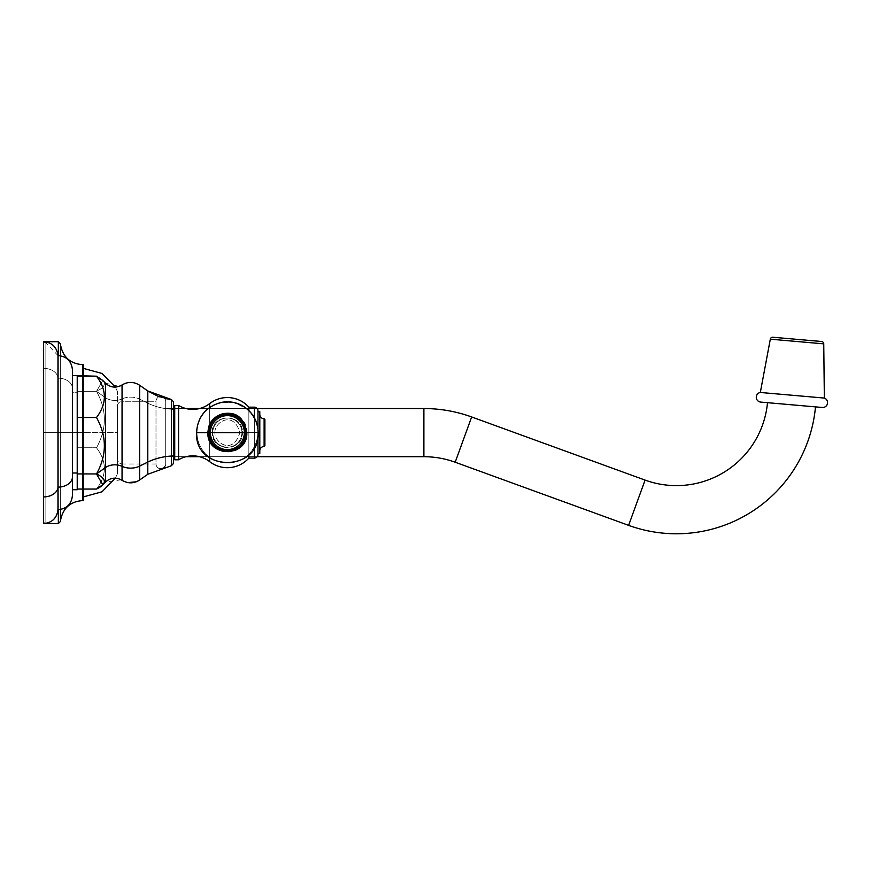 <?xml version="1.0" encoding="UTF-8"?>
<svg xmlns="http://www.w3.org/2000/svg" width="871" height="871" viewBox="0 0 871 871"><rect width="100%" height="100%" fill="white"/><g stroke="black" fill="none" stroke-linecap="round" stroke-linejoin="round"><path stroke-width="0.65" stroke-dasharray="4.36 3.27" d="M423.883 408.543L423.883 456.709L423.883 408.543M455.185 462.229L471.657 416.969L455.185 462.229M628.612 525.355L645.084 480.095L628.612 525.355M767.503 402.685L779.033 403.698M774.232 403.273L770.563 402.946M117.531 459.137L117.531 406.115A4.856 4.856 0 0 1 122.386 401.259L122.386 463.993A4.856 4.856 0 0 1 117.531 459.137A4.856 4.856 0 0 0 122.386 463.993L122.386 401.259L155.996 401.259L155.996 463.993L122.386 463.993L122.386 401.259A4.856 4.856 0 0 0 117.531 406.115L117.531 459.137M165.708 463.873A4.856 4.856 0 0 1 164.75 466.769A4.856 4.856 0 0 0 165.708 463.873L165.708 401.379L165.708 463.873M159.121 468.413A4.856 4.856 0 0 1 155.996 463.993L155.996 401.259A4.856 4.856 0 0 1 159.121 396.838A4.856 4.856 0 0 0 155.996 401.259L122.386 401.259L122.386 463.993L155.996 463.993L155.996 401.259L155.996 463.993A4.856 4.856 0 0 0 159.121 468.413M164.75 398.483A4.856 4.856 0 0 1 165.708 401.379A4.856 4.856 0 0 0 164.75 398.483L159.121 396.838M165.708 408.543L165.708 456.709L165.708 408.543L173.569 408.543L165.708 408.543L165.708 456.709L165.708 408.543M43.55 432.626L43.55 522.023L43.55 343.228L43.55 522.023L43.55 432.626L45.096 432.626L45.096 523.569L45.096 432.626L58.346 432.626L45.096 432.626L58.346 432.626L58.346 523.569L58.346 432.626L60.654 432.626L58.346 432.626L58.346 341.682L58.346 432.626L45.096 432.626L45.096 341.77L45.096 523.482L45.096 432.626L43.55 432.626L43.55 343.228L43.55 432.626L45.096 432.626L45.096 341.682L45.096 432.626L43.55 432.626M60.654 521.25L60.654 509.459M60.654 355.804L60.654 432.626L58.346 432.626L58.346 355.564L58.346 432.626L83.627 432.626L83.627 368.433L83.627 432.626L117.531 432.626L117.531 473.552L117.531 391.7L117.531 473.552L117.531 432.626L83.627 432.626L117.531 432.626L83.627 432.626L83.627 489.056L83.627 364.655L83.627 496.829M83.627 500.596L83.627 432.626L82.538 432.626L82.538 489.056L82.538 432.626L60.654 432.626L60.654 345.46L60.654 521.25L60.654 344.001M117.531 432.626L117.531 391.7L117.531 432.626M83.627 376.196L83.627 432.626L82.538 432.626L82.538 364.655L82.538 500.596L82.538 432.626L60.654 432.626L60.654 519.791L60.654 345.46L60.654 432.626L82.538 432.626L82.538 376.196L82.538 432.626L83.627 432.626L83.627 364.655M821.571 341.497L772.871 337.24L821.571 341.497M822.289 407.476L760.71 402.086L822.289 407.476M760.318 392.462L824.347 398.069L760.318 392.462M823.748 343.86L770.312 339.178L823.748 343.86M43.55 341.682L43.55 368.324A14.426 10.202 180 0 1 57.965 378.134L57.965 355.564L57.965 378.134A14.415 10.191 180 0 1 72.445 388.324L72.445 476.927C72.445 500.814 72.445 500.814 72.445 476.927L72.445 388.324C72.445 364.437 72.445 364.437 72.445 388.324A14.415 10.191 0 0 0 57.965 378.134A14.426 10.202 0 0 0 43.55 368.324L43.55 496.927C43.55 531.593 43.55 531.593 43.55 496.927A14.426 10.202 0 0 0 57.965 487.118L57.965 378.134A14.426 10.202 0 0 0 43.55 368.324L43.55 523.569L43.55 368.324C43.55 333.658 43.55 333.658 43.55 368.324L43.55 523.569C52.053 522.785 56.855 518.169 57.965 509.698L57.965 487.118A14.415 10.191 0 0 0 72.445 476.927A14.415 10.191 180 0 1 57.965 487.118A14.426 10.202 180 0 1 43.55 496.927L43.55 341.682L43.55 496.927C43.55 531.593 43.55 531.593 43.55 496.927M102.517 485.005L105.478 482.044L105.478 383.218L105.478 467.564A13.217 9.352 180 0 1 122.049 466.333A13.217 9.352 0 0 0 105.478 467.564L96.496 473.933L105.478 467.564L105.478 482.044L105.478 397.688A13.217 9.352 0 0 0 122.049 398.918L122.049 480.291L122.049 398.918A13.217 9.352 180 0 1 105.478 397.688L96.496 391.319L77.225 391.319L96.496 391.319C106.97 410.132 106.97 428.935 96.496 447.748L77.225 447.748L96.496 447.748C106.97 461.521 106.97 475.294 96.496 489.056C106.97 475.294 106.97 461.521 96.496 447.748C106.97 428.935 106.97 410.132 96.496 391.319L105.478 397.688L96.496 391.319C106.97 410.132 106.97 428.935 96.496 447.748C106.97 461.521 106.97 475.294 96.496 489.056L102.778 484.733L96.496 473.933C106.97 455.13 106.97 436.317 96.496 417.503C106.97 403.741 106.97 389.968 96.496 376.196L102.778 380.518L96.496 391.319C106.97 386.278 106.97 381.237 96.496 376.196L77.225 376.196L77.225 489.731L77.225 392.244L72.445 392.244L72.445 473.007C72.445 494.772 72.445 494.772 72.445 473.007L72.445 392.244L77.225 392.244L72.445 392.244C72.445 370.48 72.445 370.48 72.445 392.244L72.445 473.007C72.445 494.772 72.445 494.772 72.445 473.007L72.445 392.244C72.445 370.48 72.445 370.48 72.445 392.244L72.445 388.324A14.415 10.191 0 0 0 57.965 378.134L57.965 509.698C66.751 508.882 71.585 504.069 72.445 495.283M102.778 380.518L96.496 391.319L77.225 391.319L77.225 393.953L77.225 375.521L77.225 489.056L77.225 375.521L72.445 375.521L72.445 392.244L77.225 392.244L77.225 390.611L77.225 445.114L77.225 390.611L77.225 391.319L96.496 391.319L105.478 397.688A13.217 9.352 0 0 0 122.049 398.918A15.722 11.116 180 0 1 139.632 399.136L139.632 385.254L139.632 399.136L147.798 403.175L147.798 390.97L147.798 474.281L147.798 390.97L147.798 474.281L147.798 403.175L139.632 399.136A15.722 11.116 0 0 0 122.049 398.918L122.049 480.291L127.885 482.599M96.496 376.196L77.225 376.196L77.225 471.298L77.225 417.503L96.496 417.503L77.225 417.503L77.225 376.196L77.225 447.748L96.496 447.748L77.225 447.748L77.225 489.056L96.496 489.056C106.97 475.294 106.97 461.521 96.496 447.748C106.97 428.935 106.97 410.132 96.496 391.319C106.97 386.278 106.97 381.237 96.496 376.196C106.97 389.968 106.97 403.741 96.496 417.503C106.97 436.317 106.97 455.13 96.496 473.933C106.97 478.974 106.97 484.015 96.496 489.056L77.225 489.056L77.225 488.348L77.225 489.731L72.445 489.731L72.445 388.324L72.445 476.927C72.445 500.814 72.445 500.814 72.445 476.927M139.632 479.997L147.798 474.281L147.798 403.175L139.632 399.136L139.632 466.127A15.722 11.116 180 0 1 122.049 466.333A15.722 11.116 0 0 0 139.632 466.127L147.798 462.076A48.166 34.056 180 0 1 171.369 456.045L171.369 409.207A48.166 34.056 180 0 1 147.798 403.175A48.166 34.056 0 0 0 171.369 409.207L171.369 456.045A48.166 34.056 0 0 0 147.798 462.076L139.632 466.127L139.632 479.997L139.632 399.136A15.722 11.116 0 0 0 122.049 398.918L122.049 480.291M120.884 385.635L122.049 384.96L122.049 398.918A15.722 11.116 180 0 1 139.632 399.136L147.798 403.175A48.166 34.056 180 0 0 171.369 409.207L171.369 465.745L173.569 463.361L173.569 410.894A2.384 1.688 0 0 0 171.369 409.207L171.369 465.745L147.798 474.281L147.798 403.175A48.166 34.056 0 0 0 171.369 409.207A2.384 1.688 180 0 1 173.569 410.894L173.569 454.357L173.569 410.894A2.384 1.688 0 0 0 171.369 409.207L171.369 465.745L171.369 409.207A2.384 1.688 180 0 1 173.569 410.894L173.569 454.357A2.384 1.688 180 0 1 171.369 456.045A2.384 1.688 0 0 0 173.569 454.357L173.569 410.894L173.569 454.357M173.569 453.726L173.569 411.526L173.569 453.726L173.569 411.526L173.569 453.726L173.569 411.526L173.569 453.726L173.569 411.526L174.723 411.526L174.723 453.726L174.723 411.526L174.723 453.726L174.723 411.526L174.723 453.726L174.723 411.526L174.723 453.726L173.569 453.726L174.723 453.726L174.723 411.526L173.569 411.526L173.569 453.726M174.723 405.461L174.723 459.79L174.723 405.461L174.723 459.79L178.577 459.79L178.577 405.461L174.723 405.461L174.723 459.79L174.723 405.461L174.723 459.79L178.577 459.79L178.577 405.461A27.578 27.578 0 0 0 209.65 403.611L209.65 461.641A27.578 27.578 0 0 0 178.577 459.79L178.577 405.461L178.577 459.79A27.578 27.578 0 0 1 209.65 461.641A28.895 28.895 0 0 0 248.856 458.102L248.856 407.16A28.895 28.895 0 0 0 209.65 403.611L209.65 461.641A28.895 28.895 0 0 0 248.856 458.102L254.332 458.102L254.332 407.16L254.332 458.102L254.332 407.16L248.856 407.16L248.856 458.102L248.856 407.16L248.856 458.102L254.332 458.102A3.626 3.626 0 0 0 257.958 454.477L257.958 410.774A3.626 3.626 0 0 0 254.332 407.16L254.332 458.102A3.626 3.626 0 0 0 257.958 454.477L257.958 410.774A3.626 3.626 0 0 0 254.332 407.16L248.856 407.16A28.895 28.895 0 0 0 209.65 403.611A27.578 27.578 0 0 1 178.577 405.461L174.723 405.461M209.65 457.863L209.65 407.388L209.65 457.863M248.856 410.535L248.856 454.716L248.856 410.535M244.675 431.755C244.762 407.378 208.986 408.129 210.02 432.626C208.964 457.09 244.751 457.896 244.675 433.508L244.675 431.755A17.344 17.344 0 0 0 226.917 415.293A17.344 17.344 0 0 0 210.02 432.626C208.986 408.129 244.762 407.378 244.675 431.755L244.675 433.508A17.344 17.344 0 0 1 226.917 449.959A17.344 17.344 0 0 1 210.02 432.626L208.093 432.626A19.271 19.271 0 0 1 227.353 413.355A19.271 19.271 0 0 1 246.624 432.626A19.271 19.271 0 0 0 227.353 413.355A19.271 19.271 0 0 0 208.093 432.626L212.774 432.626A14.578 14.578 0 0 1 227.353 418.047A14.578 14.578 0 0 1 241.942 432.626L246.624 432.626A19.271 19.271 0 0 0 227.353 413.355A19.271 19.271 0 0 0 208.093 432.626A19.271 19.271 0 0 0 227.353 451.897A19.271 19.271 0 0 0 246.624 432.626A19.271 19.271 0 0 1 227.353 451.897A19.271 19.271 0 0 1 208.093 432.626A19.271 19.271 0 0 0 227.353 451.897A19.271 19.271 0 0 0 246.624 432.626L257.74 432.626A30.387 30.387 0 0 0 227.353 402.239A30.387 30.387 0 0 0 196.977 432.626L212.774 432.626A14.578 14.578 0 0 1 227.353 418.047A14.578 14.578 0 0 1 241.942 432.626A14.578 14.578 0 0 1 227.353 447.204A14.578 14.578 0 0 1 212.774 432.626L208.093 432.626A19.271 19.271 0 0 0 227.353 451.897A19.271 19.271 0 0 0 246.624 432.626L244.697 432.626L246.624 432.626A19.271 19.271 0 0 0 227.353 413.355A19.271 19.271 0 0 0 208.093 432.626L210.02 432.626A17.344 17.344 0 0 1 226.917 415.293A17.344 17.344 0 0 1 244.675 431.755L244.675 433.508C244.762 457.874 208.986 457.123 210.02 432.626C208.964 408.172 244.751 407.356 244.675 431.755A17.344 17.344 0 0 0 226.917 415.293A17.344 17.344 0 0 0 210.02 432.626C208.986 457.123 244.762 457.874 244.675 433.508A17.344 17.344 0 0 1 226.917 449.959A17.344 17.344 0 0 1 210.02 432.626L208.093 432.626A19.271 19.271 0 0 0 227.353 451.897A19.271 19.271 0 0 0 246.624 432.626A19.271 19.271 0 0 1 227.353 451.897A19.271 19.271 0 0 1 208.093 432.626L196.977 432.626A30.387 30.387 0 0 1 227.353 402.239A30.387 30.387 0 0 1 257.74 432.626L241.942 432.626A14.578 14.578 0 0 1 227.353 447.204A14.578 14.578 0 0 1 212.774 432.626A14.578 14.578 0 0 0 227.353 447.204A14.578 14.578 0 0 0 241.942 432.626L246.624 432.626A19.271 19.271 0 0 1 227.353 451.897A19.271 19.271 0 0 1 208.093 432.626A19.271 19.271 0 0 1 227.353 413.355A19.271 19.271 0 0 1 246.624 432.626A19.271 19.271 0 0 0 227.353 413.355A19.271 19.271 0 0 0 208.093 432.626A19.271 19.271 0 0 1 227.353 413.355A19.271 19.271 0 0 1 246.624 432.626L257.74 432.626A30.387 30.387 0 0 1 227.353 463.013A30.387 30.387 0 0 1 196.977 432.626A30.387 30.387 0 0 0 227.353 463.013A30.387 30.387 0 0 0 257.74 432.626A30.387 30.387 0 0 1 227.353 463.013A30.387 30.387 0 0 1 196.977 432.626L212.774 432.626A14.578 14.578 0 0 0 227.353 447.204A14.578 14.578 0 0 0 241.942 432.626A14.578 14.578 0 0 0 227.353 418.047A14.578 14.578 0 0 0 212.774 432.626L208.093 432.626A19.271 19.271 0 0 1 227.353 413.355A19.271 19.271 0 0 1 246.624 432.626L244.697 432.626L244.675 431.755C244.751 407.356 208.964 408.172 210.02 432.626A17.344 17.344 0 0 0 226.917 449.959A17.344 17.344 0 0 0 244.675 433.508L244.697 432.626L246.624 432.626A19.271 19.271 0 0 1 227.353 451.897A19.271 19.271 0 0 1 208.093 432.626L210.02 432.626A17.344 17.344 0 0 0 226.917 449.959A17.344 17.344 0 0 0 244.675 433.508C244.751 457.896 208.964 457.09 210.02 432.626A17.344 17.344 0 0 1 226.917 415.293A17.344 17.344 0 0 1 244.675 431.755M254.332 417.699L254.332 447.552L254.332 417.699M257.958 428.859L257.958 436.393L257.958 428.859M257.958 411.667L257.958 453.584L257.958 411.667L257.958 453.584L257.958 411.667L257.958 453.584L257.958 411.667L257.958 453.584L259.798 453.584L259.798 411.667L259.798 453.584L259.798 411.667L257.958 411.667L259.798 411.667L259.798 453.584L259.798 411.667L259.798 453.584L257.958 453.584L257.958 411.667M259.798 414.444L259.798 450.819L259.798 414.444A4.311 4.311 0 0 0 264.12 418.755L264.12 446.496A4.311 4.311 0 0 0 259.798 450.819L259.798 414.444L259.798 450.819A4.311 4.311 0 0 1 264.12 446.496L264.12 418.755L264.12 446.496L264.893 445.723L264.893 419.528L264.893 445.723L264.893 419.528L264.893 445.723L264.893 419.528L264.12 418.755L264.12 446.496L264.12 418.755A4.311 4.311 0 0 1 259.798 414.444M210.521 432.626L207.897 432.626L210.521 432.626A16.843 16.843 0 0 1 227.353 415.783A16.843 16.843 0 0 1 244.196 432.626A16.843 16.843 0 0 0 227.353 415.783A16.843 16.843 0 0 0 210.521 432.626A16.843 16.843 0 0 0 227.353 449.469A16.843 16.843 0 0 0 244.196 432.626L246.82 432.626L244.196 432.626A16.843 16.843 0 0 1 227.353 449.469A16.843 16.843 0 0 1 210.521 432.626L196.977 432.626A30.387 30.387 0 0 0 227.353 463.013A30.387 30.387 0 0 0 257.74 432.626L244.196 432.626A16.843 16.843 0 0 1 227.353 449.469A16.843 16.843 0 0 1 210.521 432.626A16.843 16.843 0 0 0 227.353 449.469A16.843 16.843 0 0 0 244.196 432.626L244.022 432.626A16.658 16.658 0 0 0 227.353 415.968A16.658 16.658 0 0 0 210.695 432.626L209.051 432.626L210.695 432.626A16.658 16.658 0 0 0 227.353 449.284A16.658 16.658 0 0 0 244.022 432.626A16.658 16.658 0 0 0 227.353 415.968A16.658 16.658 0 0 0 210.695 432.626A16.658 16.658 0 0 0 227.353 449.284A16.658 16.658 0 0 0 244.022 432.626L245.666 432.626L244.022 432.626A16.658 16.658 0 0 1 227.353 449.284A16.658 16.658 0 0 1 210.695 432.626L210.521 432.626A16.843 16.843 0 0 1 227.353 415.783A16.843 16.843 0 0 1 244.196 432.626L241.942 432.626A14.578 14.578 0 0 0 227.353 418.047A14.578 14.578 0 0 0 212.774 432.626L196.977 432.626A30.387 30.387 0 0 1 227.353 402.239A30.387 30.387 0 0 1 257.74 432.626A30.387 30.387 0 0 0 227.353 402.239A30.387 30.387 0 0 0 196.977 432.626L209.051 432.626A18.302 18.302 0 0 0 227.353 450.928A18.302 18.302 0 0 0 245.666 432.626L244.022 432.626A16.658 16.658 0 0 1 227.353 449.284A16.658 16.658 0 0 1 210.695 432.626A16.658 16.658 0 0 1 227.353 415.968A16.658 16.658 0 0 1 244.022 432.626L244.196 432.626A16.843 16.843 0 0 0 227.353 415.783A16.843 16.843 0 0 0 210.521 432.626M72.445 473.007L77.225 473.007L77.225 488.348L77.225 473.933L96.496 473.933L77.225 473.933L77.225 471.298L77.225 473.007L72.445 473.007M43.55 368.324A14.426 10.202 180 0 1 57.965 378.134L57.965 487.118L57.965 378.134A14.415 10.191 180 0 1 72.445 388.324L72.445 369.968C71.585 361.182 66.751 356.381 57.965 355.564L44.976 341.759M121.211 479.79L105.478 482.044L105.478 383.218L119.196 386.354M122.049 384.96L122.049 398.918A13.217 9.352 180 0 1 105.478 397.688L105.478 383.218L102.517 380.246M139.632 399.136L139.632 466.127L139.632 399.136M147.798 390.97L147.798 403.175L147.798 390.97L139.632 385.254M77.225 488.348L77.225 376.196M173.569 410.894L173.569 401.89L171.369 399.506M264.12 418.755L264.12 446.496L264.893 445.723L264.893 419.528L264.12 418.755M227.353 432.626L209.051 432.626C207.919 456.241 246.798 456.241 245.666 432.626L227.353 432.626L245.666 432.626A18.302 18.302 0 0 0 227.353 414.324A18.302 18.302 0 0 0 209.051 432.626L210.695 432.626A16.658 16.658 0 0 1 227.353 415.968A16.658 16.658 0 0 1 244.022 432.626L245.666 432.626C246.798 409.011 207.919 409.011 209.051 432.626L227.353 432.626M174.723 408.543L185.98 408.543L174.723 408.543M199.546 408.543L257.185 408.543L199.546 408.543M257.185 456.709L199.546 456.709L257.185 456.709M185.98 456.709L174.723 456.709L185.98 456.709M173.569 456.709L165.708 456.709L173.569 456.709M77.225 449.676L77.225 445.114L77.225 449.676M115.353 478.168L117.531 473.552M117.531 391.7L115.353 387.094M45.096 523.569L43.55 522.023M45.096 341.682L43.55 343.228M214.897 432.626C214.31 421.978 233.668 410.089 239.819 432.626C233.036 455.62 214.397 442.849 214.897 432.626C214.31 443.274 233.668 455.163 239.819 432.626C233.668 410.089 214.31 421.978 214.897 432.626M212.295 432.626C211.152 413.485 243.129 412.919 242.41 432.626C243.347 452.049 211.37 452.049 212.295 432.626C212.448 437.961 214.712 442.152 219.089 445.212C226.896 449.392 233.711 448.14 239.536 441.477L242.41 432.626C243.347 413.202 211.37 413.202 212.295 432.626M136.257 481.794L138.184 480.89M196.53 432.626C194.625 472.398 260.091 472.398 258.186 432.626C258.001 423.241 254.397 415.423 247.375 409.185L235.028 402.772L221.103 402.446C205.796 406.713 197.608 416.774 196.53 432.626M207.897 432.626C208.572 442.631 213.743 448.99 223.412 451.679C231.131 452.55 242.976 452.822 246.82 432.626C248.017 407.519 206.688 407.519 207.897 432.626"/><path stroke-width="1.31" d="M423.883 456.709L423.883 408.543A139.687 139.687 0 0 1 471.657 416.969L455.185 462.229A91.52 91.52 0 0 0 423.883 456.709A91.52 91.52 0 0 1 455.185 462.229L471.657 416.969A139.687 139.687 0 0 0 423.883 408.543L423.883 456.709L257.185 456.709L423.883 456.709M471.657 416.969L645.084 480.095L628.612 525.355L455.185 462.229L628.612 525.355L645.084 480.095L471.657 416.969M815.485 406.877A139.687 139.687 0 0 1 628.612 525.355A139.687 139.687 0 0 0 815.485 406.877M645.084 480.095A91.52 91.52 0 0 0 767.503 402.685A91.52 91.52 0 0 1 645.084 480.095M779.033 403.698L774.232 403.273M770.563 402.946L767.503 402.685M164.75 466.769A4.856 4.856 0 0 1 159.121 468.413A4.856 4.856 0 0 0 164.75 466.769M159.121 396.838A4.856 4.856 0 0 1 164.75 398.483A4.856 4.856 0 0 0 159.121 396.838L147.798 390.97L147.798 462.076L139.632 466.127A15.722 11.116 180 0 1 122.049 466.333L122.049 384.96C116.104 388.27 110.584 387.693 105.478 383.218L105.478 467.564L96.496 473.933C106.97 455.13 106.97 436.317 96.496 417.503C106.97 403.741 106.97 389.968 96.496 376.196L102.778 380.518M45.02 523.493L58.346 523.569L58.346 509.687L58.346 523.569L60.654 521.25L60.654 509.459M115.353 478.168L102.016 491.788L83.627 496.829L83.627 489.056L83.627 500.596L82.538 500.596L82.538 489.056L82.538 500.596C70.464 501.544 63.169 507.935 60.654 519.791M60.654 355.804L60.654 344.001L58.346 341.682L58.346 355.564L58.346 341.682L45.02 341.759M82.538 376.196L82.538 364.655L82.538 376.196M60.654 345.46C63.169 357.317 70.464 363.708 82.538 364.655L83.627 364.655L83.627 376.196M772.871 337.24L821.571 341.497A2.384 2.384 0 0 1 823.748 343.86L824.347 398.069L760.318 392.462L770.312 339.178L823.748 343.86L770.312 339.178L760.318 392.462L824.347 398.069L823.748 343.86A2.384 2.384 0 0 0 821.571 341.497L772.871 337.24A2.384 2.384 0 0 0 770.312 339.178A2.384 2.384 0 0 1 772.871 337.24M760.71 402.086L822.289 407.476L760.71 402.086A4.856 4.856 0 0 1 760.318 392.462A4.856 4.856 0 0 0 760.71 402.086M824.347 398.069A4.856 4.856 0 0 1 822.289 407.476A4.856 4.856 0 0 0 824.347 398.069M72.445 476.927L72.445 495.283C71.585 504.069 66.751 508.882 57.965 509.698C56.855 518.169 52.053 522.785 43.55 523.569L43.55 496.927A14.426 10.202 0 0 0 57.965 487.118A14.426 10.202 180 0 1 43.55 496.927L43.55 341.682C52.053 342.466 56.855 347.094 57.965 355.564L57.965 487.118L57.965 355.564C66.751 356.381 71.585 361.182 72.445 369.968L72.445 476.927A14.415 10.191 180 0 1 57.965 487.118L57.965 509.698L57.965 487.118A14.415 10.191 0 0 0 72.445 476.927L72.445 375.521L96.496 376.196L77.225 376.196L77.225 415.576L77.225 376.196M77.225 473.007L72.445 473.007L77.225 473.007M77.225 420.138L77.225 471.298L77.225 415.576L77.225 417.503L96.496 417.503L77.225 417.503L77.225 420.138M43.55 496.927L43.55 368.324C43.55 333.658 43.55 333.658 43.55 368.324M72.445 495.283L72.445 489.731L77.225 489.731L77.225 471.298L77.225 473.933L96.496 473.933L105.478 467.564A13.217 9.352 180 0 1 122.049 466.333L122.049 384.96C127.961 381.487 133.829 381.585 139.632 385.254L139.632 466.127L139.632 385.254L147.798 390.97L147.798 462.076A48.166 34.056 180 0 1 171.369 456.045L171.369 399.506L147.798 390.97M102.517 380.246L105.478 383.218L105.478 482.044C110.584 477.558 116.104 476.981 122.049 480.291L122.049 466.333A13.217 9.352 0 0 0 105.478 467.564L105.478 482.044L102.517 485.005M173.569 454.357L173.569 463.361L171.369 465.745L147.798 474.281L147.798 462.076L147.798 474.281L139.632 479.997L139.632 466.127L139.632 479.997C133.829 483.666 127.972 483.764 122.049 480.291L122.049 466.333A15.722 11.116 0 0 0 139.632 466.127L147.798 462.076A48.166 34.056 0 0 1 171.369 456.045L171.369 399.506L173.569 401.89L173.569 454.357A2.384 1.688 180 0 1 171.369 456.045L171.369 465.745L171.369 456.045A2.384 1.688 0 0 0 173.569 454.357L173.569 410.894M96.496 489.056L102.778 484.733L96.496 473.933C106.97 478.974 106.97 484.015 96.496 489.056L77.225 489.056L96.496 489.056M77.225 488.348L77.225 473.933L96.496 473.933C106.97 455.13 106.97 436.317 96.496 417.503C106.97 403.741 106.97 389.968 96.496 376.196M174.723 459.79L174.723 405.461L178.577 405.461L178.577 459.79L174.723 459.79L174.723 405.461L178.577 405.461L178.577 459.79A27.578 27.578 0 0 1 209.65 461.641L209.65 457.863L209.65 461.641A27.578 27.578 0 0 0 178.577 459.79L174.723 459.79M209.65 407.388L209.65 403.611A27.578 27.578 0 0 1 178.577 405.461A27.578 27.578 0 0 0 209.65 403.611A28.895 28.895 0 0 1 248.856 407.16L248.856 410.535L248.856 407.16L254.332 407.16L254.332 417.699L254.332 407.16A3.626 3.626 0 0 1 257.958 410.774L257.958 428.859L257.958 410.774A3.626 3.626 0 0 0 254.332 407.16L248.856 407.16A28.895 28.895 0 0 0 209.65 403.611L209.65 407.388M248.856 458.102A28.895 28.895 0 0 1 209.65 461.641A28.895 28.895 0 0 0 248.856 458.102L248.856 454.716L248.856 458.102L254.332 458.102L248.856 458.102M254.332 447.552L254.332 458.102L254.332 447.552M257.958 454.477A3.626 3.626 0 0 1 254.332 458.102A3.626 3.626 0 0 0 257.958 454.477L257.958 436.393L257.958 454.477M259.798 453.584L257.958 453.584L259.798 453.584L259.798 411.667L259.798 453.584M257.958 411.667L259.798 411.667L257.958 411.667M264.893 445.723L264.893 419.528L264.893 445.723L264.12 446.496L264.12 418.755A4.311 4.311 0 0 1 259.798 414.444A4.311 4.311 0 0 0 264.12 418.755L264.893 419.528L264.12 418.755L264.12 446.496A4.311 4.311 0 0 0 259.798 450.819A4.311 4.311 0 0 1 264.12 446.496L264.893 445.723M173.569 453.726L174.723 453.726L173.569 453.726M174.723 411.526L173.569 411.526L174.723 411.526M207.897 432.626L196.53 432.626L207.897 432.626C208.572 422.62 213.743 416.262 223.412 413.573C231.131 412.702 242.976 412.429 246.82 432.626L209.051 432.626A18.302 18.302 0 0 1 227.353 414.324A18.302 18.302 0 0 1 245.666 432.626L246.82 432.626C248.017 457.732 206.688 457.732 207.897 432.626M209.051 432.626C207.919 409.011 246.798 409.011 245.666 432.626A18.302 18.302 0 0 1 227.353 450.928A18.302 18.302 0 0 1 209.051 432.626L245.666 432.626C246.798 456.241 207.919 456.241 209.051 432.626M173.569 408.543L174.723 408.543L173.569 408.543M185.98 408.543L199.546 408.543L185.98 408.543M257.185 408.543L423.883 408.543L257.185 408.543M199.546 456.709L185.98 456.709L199.546 456.709M174.723 456.709L173.569 456.709L174.723 456.709M115.353 387.094L102.016 373.474L83.627 368.433M196.53 432.626C197.608 416.774 205.796 406.713 221.103 402.446C230.902 400.638 239.656 402.892 247.375 409.185C254.397 415.423 258.001 423.241 258.186 432.626C260.091 472.398 194.625 472.398 196.53 432.626M44.976 341.759L43.55 341.682M122.049 480.291L121.211 479.79M127.885 482.599L136.257 481.794M138.184 480.89L139.632 479.997M119.196 386.354L120.884 385.635M139.632 385.254C133.829 381.585 127.972 381.487 122.049 384.96M171.369 399.506L164.75 398.483"/></g></svg>
